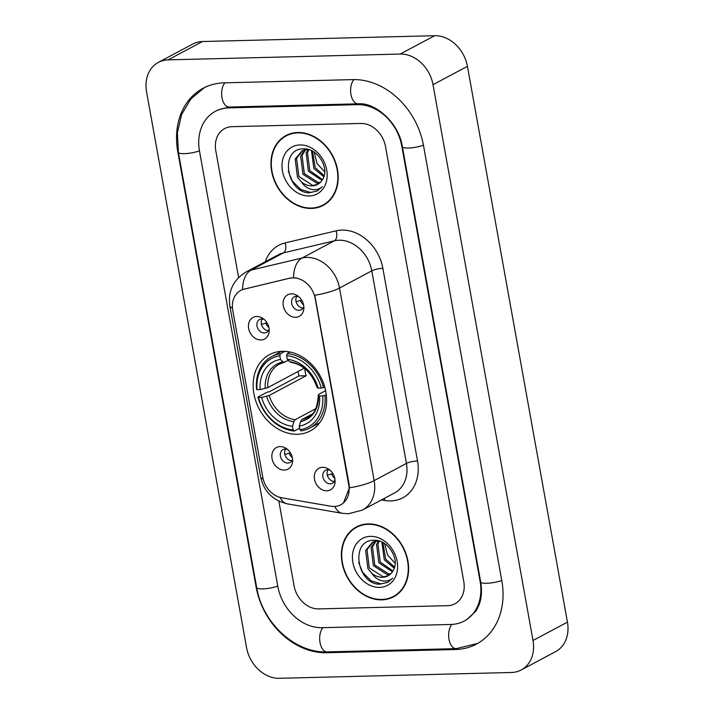 <?xml version="1.0" encoding="UTF-8"?>
<svg xmlns="http://www.w3.org/2000/svg" width="714" height="714" viewBox="0 0 714 714"><rect width="100%" height="100%" fill="white"/><g stroke="black" fill="none" stroke-linecap="round" stroke-linejoin="round"><path stroke-width="1.07" d="M282.414 351.297A43.242 34.674 -118.1 0 0 269.535 354.626A43.242 34.674 -118.1 0 0 255.978 401.554A43.242 34.674 -118.1 0 0 297.345 434.273A43.242 34.674 -118.1 0 0 310.224 430.944A43.242 34.674 -118.1 0 0 323.781 384.025A43.242 34.674 -118.1 0 0 282.414 351.297M284.351 470.071A12.236 9.809 61.9 0 1 272.052 458.584A12.236 9.809 61.9 0 1 280.12 446.58A12.236 9.809 61.9 0 1 285.787 448.205A12.236 9.809 61.9 0 1 292.624 461.012A12.236 9.809 61.9 0 1 284.351 470.071M287.367 449.329A7.345 5.89 -118.1 0 0 285.27 448.981A7.345 5.89 -118.1 0 0 283.083 449.552A7.345 5.89 -118.1 0 0 280.781 457.522A7.345 5.89 -118.1 0 0 287.804 463.074A7.345 5.89 -118.1 0 0 289.991 462.511A7.345 5.89 -118.1 0 0 292.562 459.075M260.94 339.962A12.236 9.809 61.9 0 1 248.642 328.476A12.236 9.809 61.9 0 1 256.71 316.481A12.236 9.809 61.9 0 1 262.377 318.096A12.236 9.809 61.9 0 1 269.214 330.912A12.236 9.809 61.9 0 1 260.94 339.962M263.957 319.229A7.345 5.89 -118.1 0 0 261.859 318.881A7.345 5.89 -118.1 0 0 259.673 319.444A7.345 5.89 -118.1 0 0 257.37 327.414A7.345 5.89 -118.1 0 0 264.394 332.974A7.345 5.89 -118.1 0 0 266.581 332.403A7.345 5.89 -118.1 0 0 269.151 328.976M326.807 490.786A12.236 9.809 61.9 0 1 314.508 479.299A12.236 9.809 61.9 0 1 322.576 467.304A12.236 9.809 61.9 0 1 328.244 468.919A12.236 9.809 61.9 0 1 335.08 481.736A12.236 9.809 61.9 0 1 326.807 490.786M329.823 470.053A7.345 5.89 -118.1 0 0 327.726 469.705A7.345 5.89 -118.1 0 0 325.539 470.267A7.345 5.89 -118.1 0 0 323.237 478.237A7.345 5.89 -118.1 0 0 330.261 483.797A7.345 5.89 -118.1 0 0 332.447 483.226A7.345 5.89 -118.1 0 0 335.018 479.799M295.596 317.311A12.236 9.809 61.9 0 1 283.297 305.824A12.236 9.809 61.9 0 1 291.366 293.829A12.236 9.809 61.9 0 1 297.033 295.444A12.236 9.809 61.9 0 1 303.869 308.261A12.236 9.809 61.9 0 1 295.596 317.311M298.613 296.578A7.345 5.89 -118.1 0 0 296.515 296.23A7.345 5.89 -118.1 0 0 294.329 296.792A7.345 5.89 -118.1 0 0 292.026 304.762A7.345 5.89 -118.1 0 0 299.05 310.322A7.345 5.89 -118.1 0 0 301.237 309.751A7.345 5.89 -118.1 0 0 303.807 306.324M291.839 460.78A7.345 5.89 61.9 0 1 285.645 456.505A7.345 5.89 61.9 0 1 285.546 448.99M268.428 330.68A7.345 5.89 61.9 0 1 262.234 326.405A7.345 5.89 61.9 0 1 262.136 318.881M334.295 481.495A7.345 5.89 61.9 0 1 328.101 477.22A7.345 5.89 61.9 0 1 328.003 469.705M303.075 308.029A7.345 5.89 61.9 0 1 296.89 303.753A7.345 5.89 61.9 0 1 296.792 296.23M289.946 278.299A22.027 17.663 61.9 0 1 293.07 277.898A22.027 17.663 61.9 0 1 315.204 298.577L348.727 484.886A22.027 17.663 61.9 0 1 340.757 504.789A22.027 17.663 61.9 0 1 330.957 506.244L281.709 497.774A22.027 17.663 61.9 0 1 262.814 477.336L232.773 310.349A22.027 17.663 61.9 0 1 240.734 290.446A22.027 17.663 61.9 0 1 244.17 289.152L290.571 277.969L296.176 277.88M297.747 132.501A39.573 31.728 -118.1 0 0 285.957 135.553A39.573 31.728 -118.1 0 0 273.551 178.491A39.573 31.728 -118.1 0 0 311.411 208.434A39.573 31.728 -118.1 0 0 323.192 205.391A39.573 31.728 -118.1 0 0 335.598 162.453A39.573 31.728 -118.1 0 0 297.747 132.501M287.715 134.705A39.573 31.728 -118.1 0 0 285.538 136.249M368.174 523.915A39.573 31.728 -118.1 0 0 356.384 526.959A39.573 31.728 -118.1 0 0 343.978 569.906A39.573 31.728 -118.1 0 0 381.829 599.849A39.573 31.728 -118.1 0 0 393.619 596.797A39.573 31.728 -118.1 0 0 406.025 553.859A39.573 31.728 -118.1 0 0 368.174 523.915M358.142 526.111A39.573 31.728 -118.1 0 0 355.965 527.655M232.461 307.984A28.56 6.364 -10.2 0 1 229.854 305.958C227.82 291.312 233.201 279.995 246 272.016A32.639 26.168 61.9 0 1 251.096 270.097L302.102 258.004A32.639 26.168 61.9 0 1 306.725 257.415A32.639 26.168 61.9 0 1 339.516 288.045A28.56 6.364 169.8 0 1 314.785 295.266L349.146 484.663L349.432 487.841L343.443 502.942M349.432 487.841A28.56 6.364 -10.2 0 0 374.163 480.62L339.516 288.045L371.789 270.838A32.639 26.168 -118.1 0 0 338.998 240.207A32.639 26.168 -118.1 0 0 334.366 240.805L283.36 252.899L251.096 270.097A28.56 16.699 76.7 0 0 242.546 289.563L290.571 277.969M447.651 605.668A24.481 19.626 -118.1 0 0 454.943 603.785A24.481 19.626 -118.1 0 0 463.797 581.669L385.48 146.424A24.481 19.626 -118.1 0 0 360.891 123.451L231.925 126.681A24.481 19.626 -118.1 0 0 224.633 128.574A24.481 19.626 -118.1 0 0 215.789 150.681L238.601 277.505L215.789 150.681A24.481 19.626 -118.1 0 1 224.633 128.574A24.481 19.626 -118.1 0 1 231.925 126.681L360.891 123.451A24.481 19.626 -118.1 0 1 385.48 146.424L463.797 581.669A24.481 19.626 -118.1 0 1 454.943 603.785A24.481 19.626 -118.1 0 1 447.651 605.668L318.685 608.899L447.651 605.668M278.835 501.121L294.097 585.926A24.481 19.626 -118.1 0 0 318.685 608.899A24.481 19.626 -118.1 0 1 294.097 585.926L278.835 501.121M392.807 596.761A39.573 31.728 -118.1 0 0 395.306 595.815M322.38 205.346A39.573 31.728 -118.1 0 0 324.879 204.409M323.005 205.034A39.163 31.398 -118.1 0 0 335.277 162.533A39.163 31.398 -118.1 0 0 297.818 132.893A39.163 31.398 -118.1 0 0 286.153 135.91A39.163 31.398 -118.1 0 0 273.873 178.411A39.163 31.398 -118.1 0 0 311.34 208.051A39.163 31.398 -118.1 0 0 323.005 205.034L326.441 203.195A39.163 31.398 -118.1 0 0 327.057 202.856M324.709 171.869L317.052 163.506L314.222 152.216M323.826 176.786L313.874 168.459L311.474 150.654M324.165 175.671L315.24 167.728L312.482 151.163M322.014 180.365L308.412 171.369L306.136 153.198L308.082 149.422M322.496 179.571L309.778 170.646L307.502 152.466L308.841 149.637M319.756 182.936L316.918 183.284L302.95 174.287L300.674 156.107L304.896 149.806M320.363 182.373L318.283 182.552L304.316 173.556L302.04 155.375L305.672 149.628M301.46 181.981A18.439 14.789 -118.1 0 0 312.063 185.872A18.439 14.789 -118.1 0 0 317.551 184.453A18.439 14.789 -118.1 0 0 322.558 179.473C330.038 168.602 317.712 148.137 304.03 148.869C279.379 147.798 286.171 192.396 308.912 192.816L317.239 190.977L322.291 186.702C319.203 189.424 315.463 190.281 311.09 189.281C307.332 188.335 304.128 185.899 301.46 181.981L297.479 177.197L295.212 159.017L301.995 150.949L307.814 149.36M317.775 184.328L312.812 185.47L298.845 176.465L296.578 158.294L302.691 150.609M301.995 150.949L306.333 149.065M299.987 144.951A26.596 21.331 -118.1 0 0 282.449 171.03A26.596 21.331 -118.1 0 0 309.171 195.993A26.596 21.331 -118.1 0 0 326.709 169.914A26.596 21.331 -118.1 0 0 299.987 144.951M290.214 133.759A39.163 31.398 -118.1 0 0 289.589 134.08L286.153 135.91M317.4 190.888L310.706 192.485L300.603 189.406L292.222 180.901L288.269 171.181M393.423 596.44A39.163 31.398 -118.1 0 0 405.704 553.939A39.163 31.398 -118.1 0 0 368.237 524.308A39.163 31.398 -118.1 0 0 356.581 527.325A39.163 31.398 -118.1 0 0 344.3 569.817A39.163 31.398 -118.1 0 0 381.767 599.457A39.163 31.398 -118.1 0 0 393.423 596.44L396.868 594.601A39.163 31.398 -118.1 0 0 397.475 594.271M395.128 563.275L387.479 554.912L384.65 543.622M394.253 568.192L384.302 559.865L381.901 542.069M394.592 567.086L385.667 559.142L382.9 542.569M392.441 571.771L378.839 562.784L376.564 544.604L378.509 540.837M392.923 570.986L380.205 562.052L377.929 543.872L379.268 541.051M390.183 574.342L387.336 574.69L373.377 565.693L371.101 547.513L375.323 541.221M390.79 573.779L388.702 573.967L374.743 564.961L372.467 546.79L376.099 541.034M371.887 573.396A18.439 14.789 -118.1 0 0 382.49 577.278A18.439 14.789 -118.1 0 0 387.979 575.859A18.439 14.789 -118.1 0 0 392.977 570.888C400.456 560.017 388.139 539.543 374.457 540.284C349.806 539.213 356.598 583.811 379.339 584.231L387.657 582.383L392.709 578.108C389.621 580.83 385.89 581.696 381.508 580.687C377.76 579.741 374.555 577.305 371.887 573.396L367.906 568.603L365.639 550.432L372.422 542.363L378.241 540.766M388.202 575.743L383.239 576.876L369.272 567.88L367.005 549.7L373.119 542.015M372.422 542.363L376.751 540.471M370.414 536.357A26.596 21.331 -118.1 0 0 352.877 562.436A26.596 21.331 -118.1 0 0 379.589 587.399A26.596 21.331 -118.1 0 0 397.127 561.329A26.596 21.331 -118.1 0 0 370.414 536.357M360.641 525.165A39.163 31.398 -118.1 0 0 360.017 525.486L356.581 527.325M387.827 582.294L381.133 583.9L371.03 580.812L362.641 572.307L358.687 562.596M299.657 428.186L294.293 431.042L293.151 429.926A38.842 31.139 -118.1 0 1 258.45 397.511L261.592 397.43A35.084 28.132 -118.1 0 0 292.499 426.303L293.802 421.688L295.123 419.716L315.874 408.658M304.78 368.629A30.193 24.205 -118.1 0 0 306.145 375.76L269.169 395.476L261.592 397.43M279.817 355.813L280.397 353.787A40.466 32.451 -118.1 0 0 271.695 356.616A40.466 32.451 -118.1 0 0 256.54 389.255L257.04 389.683A38.842 31.139 -118.1 0 1 279.817 355.813L280.468 359.437A35.084 28.132 -118.1 0 0 260.182 389.603L267.759 387.648L304.244 368.192M288.402 360.392L279.147 364.301A30.193 24.205 -118.1 0 0 267.759 387.648M258.45 397.511L257.941 397.082L267.152 392.173L269.276 391.772L298.961 375.939A38.752 31.077 61.9 0 1 297.997 371.53M309.778 428.043A40.466 32.451 -118.1 0 0 324.941 395.404L322.71 395.895A38.842 31.139 -118.1 0 1 299.934 429.757L301.085 430.872A40.466 32.451 -118.1 0 0 309.778 428.043L318.988 423.134A40.466 32.451 -118.1 0 0 319.72 422.724M281.646 351.324A40.466 32.451 -118.1 0 0 280.905 351.707L271.695 356.616M326.271 394.69L324.941 395.404M257.941 397.082A40.466 32.451 -118.1 0 0 294.293 431.042M280.397 353.787L284.975 351.342M299.934 429.757L299.282 426.133A35.084 28.132 -118.1 0 0 319.569 395.975L322.71 395.895M292.499 426.303L293.151 429.926M260.182 389.603L257.04 389.683M319.569 395.975L318.417 395.012L318.935 394.226L325.62 390.665M312.143 414.093L301.906 419.546L300.594 421.519L299.282 426.133M284.788 362.319L283.065 361.98L280.468 359.437M300.594 421.519A31.38 25.16 -118.1 0 0 318.417 395.012L318.935 394.226M290.143 352.038L287.18 353.617L286.6 355.643A38.842 31.139 -118.1 0 1 321.3 388.068L323.531 387.577A40.466 32.451 -118.1 0 0 287.18 353.617M323.531 387.577L324.709 386.943M321.3 388.068L318.158 388.148A35.084 28.132 -118.1 0 0 287.251 359.267L286.6 355.643M317.534 386.399L317.007 387.184L318.158 388.148M287.251 359.267L289.848 361.811L291.58 362.15M290.794 362.301C302.995 364.524 311.706 372.779 316.918 387.05L317.007 387.184A31.38 25.16 -118.1 0 0 289.848 361.811M298.961 375.939L306.145 375.76M296.497 296.747L298.05 296.408M301.665 300.13L295.971 301.745M300.487 300.755A8.979 7.194 -118.1 0 0 303.584 304.905M327.708 470.223L329.261 469.883M332.876 473.605L327.19 475.221M331.698 474.23A8.979 7.194 -118.1 0 0 334.795 478.371M261.851 319.399L263.395 319.06M267.009 322.782L261.324 324.397M265.831 323.406A8.979 7.194 -118.1 0 0 268.928 327.548M285.252 449.499L286.805 449.16M290.419 452.881L284.734 454.497M289.241 453.515A8.979 7.194 -118.1 0 0 292.338 457.656M322.068 627.686L451.034 624.455A44.063 35.325 -118.1 0 0 464.162 621.064A44.063 35.325 -118.1 0 0 480.085 581.267L401.768 146.013A44.063 35.325 -118.1 0 0 357.509 104.663L228.542 107.894A44.063 35.325 -118.1 0 0 215.423 111.295A44.063 35.325 -118.1 0 0 199.492 151.091L277.808 586.337A44.063 35.325 -118.1 0 0 322.068 627.686M511.501 672.481A32.639 26.168 -118.1 0 0 521.22 669.964A32.639 26.168 -118.1 0 0 533.01 640.485L433.005 84.68A32.639 26.168 -118.1 0 0 400.224 54.05L168.085 59.869A32.639 26.168 -118.1 0 0 158.356 62.386A32.639 26.168 -118.1 0 0 146.566 91.865L246.571 647.669A32.639 26.168 -118.1 0 0 279.352 678.3L511.501 672.481M521.22 669.964L555.644 651.614A32.639 26.168 -118.1 0 0 567.434 622.135L467.429 66.331A32.639 26.168 -118.1 0 0 434.647 35.7L202.499 41.519A32.639 26.168 -118.1 0 0 192.78 44.036L158.356 62.386M455.541 649.508A70.168 56.263 -118.1 0 0 476.443 644.099A70.168 56.263 -118.1 0 0 501.808 580.723L423.491 145.469A70.168 56.263 -118.1 0 0 353.002 79.611L224.035 82.851A70.168 56.263 -118.1 0 0 203.133 88.25A70.168 56.263 -118.1 0 0 177.777 151.636L256.085 586.881A70.168 56.263 -118.1 0 0 326.575 652.739L455.541 649.508L457.201 648.624M244.17 289.152L244.795 288.822M417.529 460.949A8.157 1.821 -10.2 0 0 406.436 463.413L371.789 270.838A8.157 1.821 -10.2 0 1 382.874 268.375L417.529 460.949A40.796 32.71 61.9 0 1 390.629 500.942A40.796 32.71 61.9 0 1 384.632 500.496L381.419 499.943M394.637 492.892A32.639 26.168 -118.1 0 0 406.436 463.413L374.163 480.62A32.639 26.168 61.9 0 1 362.364 510.099L394.637 492.892M293.552 277.63A28.56 16.699 76.7 0 1 302.102 258.004L334.366 240.805A8.157 4.775 -103.3 0 0 336.107 230.827A40.796 32.71 61.9 0 1 382.874 268.375M263.171 479.005A28.56 6.364 169.8 0 1 260.628 477.006L229.854 305.958M280.102 497.417A28.56 14.485 99.8 0 0 287.394 503.87C272.748 500.398 263.832 491.437 260.628 477.006M334.795 506.458A28.56 14.485 99.8 0 0 342.274 513.312L287.394 503.87M265.26 261.752A40.796 32.71 61.9 0 1 285.1 242.921L336.107 230.827M285.1 242.921A8.157 4.775 -103.3 0 1 283.36 252.899A32.639 26.168 -118.1 0 0 278.273 254.818L246 272.016M384.382 498.363A8.157 4.141 -80.2 0 1 384.632 500.496M269.169 395.476A30.193 24.205 -118.1 0 0 295.123 419.716M266.643 396.315A31.38 25.16 -118.1 0 0 293.802 421.688M283.065 361.98A31.38 25.16 -118.1 0 0 265.233 388.478M301.906 419.546A30.193 24.205 -118.1 0 0 307.555 417.574C313.99 415.298 317.578 407.712 318.319 394.833M501.764 580.482A13.057 2.91 169.8 0 1 488.305 583.204A13.057 2.91 169.8 0 1 480.674 581.928C482.12 590.567 481.584 598.234 479.058 604.936L476.184 610.765L466.742 619.69M477.693 643.412L456.201 648.651A13.057 7.238 -91.4 0 1 448.972 639.182A13.057 7.238 -91.4 0 1 451.944 624.42M456.201 648.651L327.226 651.891A13.057 7.238 -91.4 0 1 320.006 642.43A13.057 7.238 -91.4 0 1 322.96 627.668M327.226 651.891C295.025 653.399 262.341 622.751 256.683 587.542A13.057 2.91 -10.2 0 0 264.314 588.827A13.057 2.91 -10.2 0 0 277.764 586.096M256.683 587.542L178.366 152.296A13.057 2.91 -10.2 0 0 185.997 153.572A13.057 2.91 -10.2 0 0 199.447 150.85M224.928 82.824A13.057 7.238 88.6 0 0 221.974 97.586A13.057 7.238 88.6 0 0 229.194 107.046L358.169 103.816C375.332 102.2 398.876 122.79 402.366 146.682L480.674 581.928M353.894 79.602A13.057 7.238 88.6 0 0 350.94 94.364A13.057 7.238 88.6 0 0 358.169 103.816M423.447 145.228A13.057 2.91 169.8 0 1 409.997 147.959A13.057 2.91 169.8 0 1 402.366 146.682M567.434 622.135L533.01 640.485M202.499 41.519L168.085 59.869M434.647 35.7L400.224 54.05M467.429 66.331L433.005 84.68M328.217 651.864L326.575 652.739M230.185 107.02L228.542 107.894M359.124 103.807L357.509 104.663M342.274 513.312L348.432 513.759L362.364 510.099M204.4 87.599L190.879 98.898L181.651 114.427L177.402 132.742L178.366 152.296M218.002 109.911L229.194 107.046"/></g></svg>
